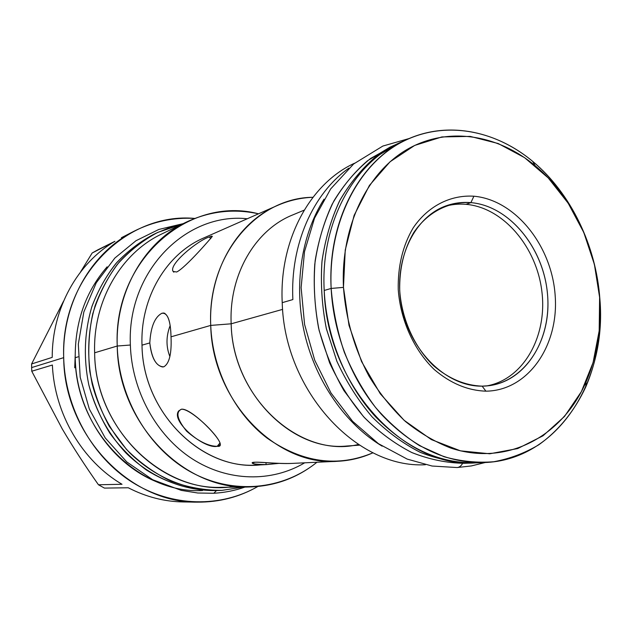 <?xml version="1.0" encoding="UTF-8"?>
<svg xmlns="http://www.w3.org/2000/svg" width="632" height="632" viewBox="0 0 632 632"><rect width="100%" height="100%" fill="white"/><g stroke="black" fill="none" stroke-linecap="round" stroke-linejoin="round"><path stroke-width="0.95" d="M599.61 297.632L599.183 330.836L593.061 362.626L581.393 391.611L564.51 416.433L543.014 435.796L517.726 448.554L489.761 453.776L460.452 450.845L431.332 439.58L404.069 420.272L380.306 393.791L361.543 361.528L348.998 325.33L343.468 287.386L345.246 249.988L354.133 215.354L369.42 185.429L390.055 161.768L414.711 145.415L441.926 136.931L470.216 136.401L498.182 143.519L524.552 157.645L548.205 177.908L568.2 203.251L583.794 232.497L594.396 264.397L599.871 298.983C607.249 381.396 556.918 460.609 483.938 462.561C446.721 463.296 412.538 447.211 381.396 414.316C352.308 381.775 333.483 334.984 331.152 288.437C327.344 220.307 360.738 159.414 407.853 139.095C449.486 120.562 498.103 131.393 534.964 163.309C571.77 195.533 595.944 246.828 599.871 298.983C602.043 330.583 597.335 359.932 585.722 387.037C574.583 410.911 558.569 430.795 538.63 444.889C524.694 453.168 509.748 458.785 493.774 461.739C477.421 463.051 460.847 461.384 444.059 456.731L419.466 445.623C403.579 435.488 388.925 422.737 375.487 407.371C363.021 390.71 352.617 372.319 344.29 352.206C337.338 331.421 332.961 310.17 331.152 288.437C328.134 225.008 356.385 167.796 398.681 143.788C441.136 119.796 493.284 128.494 532.642 161.334C570.846 193.084 596.158 245.785 599.871 298.983L599.61 297.632C601.688 327.921 597.169 356.037 586.054 381.965C562.488 436.262 507.164 466.708 450.837 448.08C434.99 441.934 419.853 433.062 405.42 421.473C391.666 408.438 379.5 393.302 368.938 376.048C354.331 348.485 345.838 318.931 343.468 287.386L331.152 288.437L324.2 290.459L331.152 288.437L343.468 287.386C340.53 226.951 367.2 172.339 407.403 149.263C447.756 126.21 497.526 134.34 535.193 165.734C571.763 196.078 596.055 246.63 599.61 297.632M485.905 391.168C467.625 390.521 450.403 383.308 434.247 369.523C413.936 349.954 400.451 320.203 398.247 289.582C397.773 266.222 402.734 245.674 413.138 227.955C427.888 206.111 450.458 194.727 473.897 196.212C515.514 199.894 552.013 246.046 555.188 295.855C558.933 345.665 528.115 390.75 485.905 391.168L482.145 386.152C446.935 386.831 410.366 351.779 401.715 306.623C392.741 261.514 413.628 216.776 446.642 205.645C454.495 202.927 462.584 201.924 470.903 202.627C508.934 205.858 542.793 246.788 547.328 292.34C552.297 337.867 526.788 380.962 488.986 385.702L482.145 386.152C464.915 385.496 448.712 378.687 433.528 365.707C414.442 347.292 401.794 319.358 399.716 290.602C399.266 268.663 403.919 249.356 413.691 232.663C427.548 212.091 448.791 201.292 470.903 202.627C510.158 205.937 544.721 249.435 547.683 296.447C551.183 343.468 521.937 385.883 482.145 386.152L485.905 391.168C467.625 390.521 450.403 383.308 434.247 369.523C413.936 349.954 400.451 320.203 398.247 289.582C397.773 266.222 402.734 245.674 413.138 227.955C427.888 206.111 450.458 194.727 473.897 196.212L470.903 202.627L465.958 204.326C458.548 203.702 451.303 204.444 444.225 206.553C451.303 204.444 458.548 203.702 465.958 204.326L470.903 202.627L473.897 196.212C515.514 199.894 552.013 246.046 555.188 295.855C558.933 345.665 528.115 390.75 485.905 391.168M257.848 486.506C220.805 507.788 172.03 507.33 132.088 482.153C92.248 456.92 64.93 407.948 63.698 357.649C60.38 276.729 127.072 212.012 194.798 218.435C173.658 217.21 153.402 221.477 134.024 231.233C91.561 252.413 61.976 303.139 63.698 357.649C64.006 435.322 130.429 503.507 197.737 502.14C219.43 502.235 239.473 497.021 257.848 486.506M157.803 482.271C111.453 464.394 75.998 412.151 75.224 357.72C74.963 321.988 85.604 291.692 107.132 266.815C85.604 291.692 74.963 321.988 75.224 357.72L78.163 356.827L75.224 357.72C75.532 430.771 139.372 494.232 202.588 490.519M235.088 486.284C168.665 498.427 94.911 432.241 94.642 352.798L117.236 346.02C117.884 422.895 183.833 490.084 248.929 486.98C274.572 486.308 297.245 478.061 316.94 462.245C282.883 489.847 233.311 495.18 191.077 472.12C148.931 449.06 118.721 398.397 117.236 346.02L94.642 352.798C95.1 426.181 158.458 490.25 221.484 487.312L248.929 486.98M483.938 462.561L475.936 462.861C404.67 468.723 326.863 385.449 324.2 290.459C320.471 222.985 353.691 162.621 400.562 142.39L407.853 139.095M161.99 233.872C121.368 252.776 92.833 300.895 94.642 352.798C92.833 300.935 121.32 252.855 161.895 233.919L186.511 222.03M258.512 213.814C233.832 208.434 209.863 211.159 186.606 221.982C144.696 241.527 115.237 291.7 117.236 346.02C113.096 259.491 189.284 195.32 258.512 213.814M359.45 445.165L346.992 446.002C291.478 451.904 232.426 392.409 231.17 323.805L282.63 309.372L231.17 323.805C228.823 274.644 255.36 229.819 292.648 214.959L304.174 210.156M479.925 462.64C442.368 464.757 407.616 449.518 375.685 416.907C345.894 384.619 326.523 337.441 324.2 290.459C320.337 221.137 355.547 159.604 404.235 140.81M104.446 488.094L98.45 484.768C85.107 465.839 73.043 447.227 62.26 428.938L31.758 371.229L31.632 367.587L63.698 357.649L31.632 367.587L31.6 363.953L63.461 301.353L31.6 363.953L31.758 371.229L52.393 365.02L31.758 371.229L62.26 428.938C73.043 447.227 85.107 465.839 98.45 484.768L122.023 484.278C82.476 461.186 54.431 413.944 52.393 365.02C54.431 413.944 82.476 461.186 122.023 484.278L98.45 484.768L104.446 488.094L128.264 487.77L104.446 488.094M197.737 502.14L183.438 501.95C164.454 501.674 146.063 496.95 128.264 487.77C146.103 496.965 164.525 501.697 183.549 501.95M121.407 237.719L133.921 231.28M97.865 249.822L114.945 241.298L92.169 252.998L80.517 272.013L92.169 252.998L97.865 249.822M52.219 357.38C52.037 308.479 77.594 263.054 114.945 241.298C77.594 263.054 52.037 308.479 52.219 357.38L31.6 363.953L52.219 357.38M304.679 462.822C271.673 482.413 228.002 481.892 192.16 458.8C156.42 435.646 131.764 390.892 130.366 345.033L117.236 346.02L130.366 345.033C126.882 271.12 186.345 212.083 247.278 218.767C186.345 212.083 126.882 271.12 130.366 345.033C131.764 390.892 156.42 435.646 192.16 458.8C228.002 481.892 271.673 482.413 304.679 462.822M261.964 464.694C204.333 472.554 142.611 413.936 142.002 345.159L149.8 342.923C150.732 326.863 154.785 316.964 161.966 313.227C167.614 312.611 170.632 320.479 171.019 336.824L210.733 325.409L231.17 323.805C228.823 274.62 255.391 229.772 292.703 214.935M203.954 237.869C166.603 253.677 140.114 297.569 142.002 345.159L149.8 342.923C150.732 326.863 154.785 316.964 161.966 313.227L164.794 313.298L161.966 313.227L163.743 313.014C168.262 314.633 170.687 322.573 171.019 336.824L210.733 325.409L231.17 323.805C232.331 397.86 300.508 459.045 358.368 444.47M312.943 197.295C300.714 197.745 288.895 200.455 277.495 205.44C237.008 222.559 208.284 271.634 210.733 325.409C207.114 255.454 256.971 197.579 312.943 197.295M277.401 205.479L203.867 237.909C166.556 253.74 140.114 297.609 142.002 345.159C142.674 411.843 200.842 469.687 257.287 465.026L266.088 464.615C253.179 464.267 249.537 463.469 255.17 462.229C261.364 461.881 278.799 464.014 290.949 463.454L337.67 461.281C276.461 466.519 211.997 400.854 210.733 325.409C212.431 369.728 234.551 413.407 267.154 438.158C302.515 462.727 337.804 467.601 373.03 452.765C361.883 457.821 350.096 460.657 337.67 461.281M176.668 271.997C185.595 267.786 211.925 237.071 212.352 236.368L209.342 236.976C198.195 240.144 168.159 264.524 173.144 271.452L176.668 271.997C185.595 267.786 211.925 237.071 212.352 236.368M211.791 236.107L209.342 236.976C198.195 240.144 168.159 264.524 173.144 271.452L173.832 272.187M171.019 336.824C171.762 353.651 169.337 363.661 163.743 366.837C156.396 366.678 151.751 358.707 149.8 342.923C151.364 357.341 155.598 365.343 162.487 366.947L163.743 366.837C169.337 363.661 171.762 353.651 171.019 336.824M217.218 446.295C231.494 448.499 192.973 408.406 181.416 409.22C175.451 412.143 177.189 419.466 186.614 431.174C198.424 441.334 208.623 446.374 217.218 446.295L220.062 442.89L217.218 446.295L220.031 444.904C223.151 440.63 191.117 407.616 181.416 409.22L178.682 410.934C170.34 421.362 204.523 449.455 217.218 446.295M291.352 463.438L290.949 463.454C273.79 463.935 249.514 460.633 252.358 463.201C253.558 464.299 258.132 464.765 266.088 464.615L266.001 462.6L266.088 464.615L278.878 463.382L266.443 464.599M282.22 302.665C279.012 240.065 310.146 183.462 354.536 163.23C310.146 183.462 279.012 240.065 282.22 302.665L292.869 299.568C290.127 244.608 313.014 193.431 348.864 168.159C313.014 193.431 290.127 244.608 292.869 299.568L282.22 302.665C284.361 391.034 357.025 468.826 425.447 464.725C357.025 468.826 284.361 391.034 282.22 302.665M486.419 385.962C523.288 379.65 547.375 336.635 541.932 291.937C536.868 247.207 503.404 207.478 465.958 204.326C503.404 207.478 536.868 247.207 541.932 291.937C547.375 336.635 523.288 379.65 486.419 385.962M74.726 367.785L75.184 355.69M209.342 236.976L210.78 238.572L209.342 236.976M169.882 356.567C165.971 346.581 166.042 336.303 170.095 325.717C166.042 336.303 165.971 346.581 169.882 356.567M216.507 490.535L213.814 493.26L216.507 490.535M154.421 234.045C140.525 241.329 127.948 250.857 116.691 262.635C106.413 275.552 98.189 290.064 92.027 306.172C84.404 331.61 83.321 357.823 88.796 384.817C93.647 402.213 100.757 418.479 110.126 433.607C120.641 447.78 132.728 459.922 146.395 470.011C168.088 483.543 190.872 490.377 214.738 490.527M243.486 487.043L221.919 490.377C204.823 490.424 187.901 487.391 171.161 481.276C154.872 473.415 139.996 462.806 126.526 449.463L109.36 426.434C100.046 409.212 93.528 390.892 89.791 371.466C87.793 351.834 88.78 332.606 92.762 313.764C98.395 295.586 106.555 279.162 117.26 264.484C129.181 251.141 142.706 240.429 157.842 232.363L181.7 224.352L168.76 227.931L156.254 233.129C142.579 240.618 130.216 250.296 119.179 262.162C109.123 275.149 101.096 289.677 95.1 305.754C87.698 331.105 86.726 357.191 92.185 384.019C99.019 410.065 111.998 433.789 129.679 452.781C154.255 476.868 185.721 490.132 216.792 490.535L221.919 490.377L243.486 487.043M156.254 233.129L152.573 234.93C138.961 242.38 126.669 252.002 115.688 263.797C105.678 276.697 97.691 291.131 91.727 307.097C84.356 332.274 83.385 358.178 88.796 384.817C95.582 410.674 108.483 434.224 126.06 453.081C150.487 476.994 181.779 490.163 212.692 490.558L216.76 490.535M324.042 199.143C301.211 234.986 293.485 285.972 304.703 334.036C316.079 382.06 345.728 424.262 382.139 446.168C345.728 424.262 316.079 382.06 304.703 334.036C293.485 285.972 301.211 234.986 324.042 199.143M485.273 462.506L471.393 465.926L457.078 467.546C459.306 467.38 461.155 465.974 462.632 463.343C461.155 465.974 459.306 467.38 457.078 467.546L432.067 466.029L407.19 459.093L378.418 443.672L352.609 421.307L331.018 393.033L314.72 360.201L304.585 324.453L301.124 287.631L304.513 251.615L314.523 218.198L330.647 188.952L353.644 163.965L382.842 146.063L409.086 138.55M393.602 145.629L370.628 158.427C356.448 169.866 344.203 184.038 333.886 200.96C324.935 219.217 318.686 239.173 315.147 260.811C313.306 283.025 314.452 305.446 318.583 328.055C324.398 350.302 332.851 371.166 343.934 390.631L363.471 416.583C378.315 431.585 394.344 443.53 411.558 452.425C429.112 459.417 446.682 463.035 464.259 463.296M474.174 462.916L473.392 462.948C455.806 462.829 438.205 459.346 420.596 452.488C403.295 443.719 387.155 431.869 372.161 416.954C358.162 400.467 346.383 381.862 336.824 361.133L326.302 328.427C321.901 305.714 320.487 283.152 322.043 260.74C325.306 238.872 331.287 218.656 340 200.091C350.089 182.838 362.144 168.31 376.159 156.499L398.966 143.132L374.871 157.494C361.077 169.439 349.243 184.038 339.376 201.3C330.868 219.841 325.053 239.986 321.941 261.727C320.495 284.005 321.988 306.402 326.42 328.924L336.919 361.37C346.431 381.925 358.123 400.396 371.995 416.772C386.855 431.617 402.853 443.435 420.003 452.228C437.47 459.132 454.937 462.719 472.412 462.995L474.174 462.916M397.354 143.843L389.802 147.256L367.453 160.812C353.73 172.67 341.967 187.151 332.14 204.255C323.679 222.63 317.888 242.577 314.776 264.113C313.33 286.162 314.791 308.337 319.176 330.631L329.572 362.736C338.997 383.079 350.602 401.36 364.372 417.562C379.121 432.248 395.008 443.948 412.04 452.646C429.397 459.48 446.761 463.035 464.133 463.303L472.286 462.995M532.642 161.334L535.193 165.734M585.722 387.037L586.054 381.965M183.154 223.657L158.782 229.471L135.991 240.721L114.826 258.077L96.269 282.773L83.819 312.042L78.321 344.156L80.193 377.193L89.357 409.109L105.228 437.944L126.795 461.953L152.683 479.743L181.273 490.377L197.84 493.015L213.814 493.26C224.613 492.652 235.041 490.566 245.09 487.027"/></g></svg>
